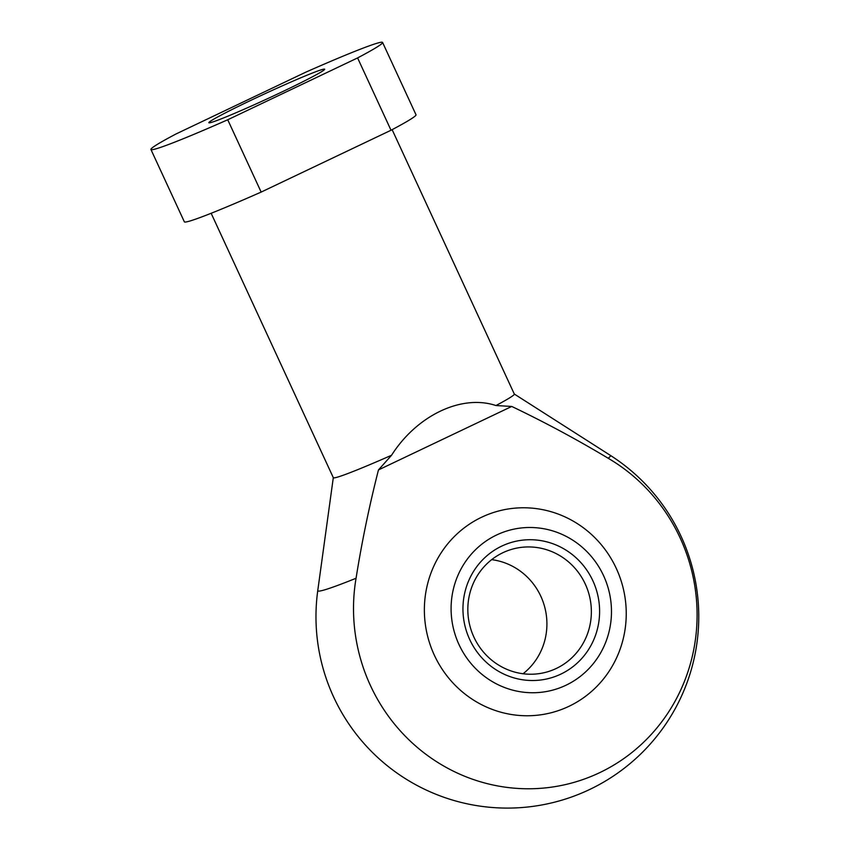 <?xml version="1.0" encoding="UTF-8"?>
<svg xmlns="http://www.w3.org/2000/svg" width="849" height="849" viewBox="0 0 849 849"><rect width="100%" height="100%" fill="white"/><g stroke="black" fill="none" stroke-linecap="round" stroke-linejoin="round"><path stroke-width="1.27" d="M616.3 568.437A104.236 100.681 74.6 0 0 441.979 551.563A104.236 100.681 74.6 0 0 517.635 715.304A104.236 100.681 74.6 0 0 616.3 568.437M378.463 469.922C369.336 505.707 361.865 541.821 356.06 578.265A177.43 171.36 74.6 0 0 477.371 780.836A177.43 171.36 74.6 0 0 684.007 682.437A177.43 171.36 74.6 0 0 608.128 458.227C576.811 439.453 544.687 422.197 511.745 406.448L495.965 405.546C461.623 394.085 416.976 415.341 391.548 455.266L378.463 469.922L511.745 406.448M250.816 100.362A63.802 2.802 -24.8 0 0 208.95 122.818A63.802 2.802 -24.8 0 0 267.934 98.505A63.802 2.802 -24.8 0 0 324.668 69.353A63.802 2.802 -24.8 0 0 250.816 100.362M150.931 149.488A127.594 5.593 -24.8 0 1 175.923 134.015L305.778 72.176A127.594 5.593 -24.8 0 1 382.591 42.45L416.01 114.774A127.594 5.593 -24.8 0 1 391.018 130.247L357.599 57.923L227.734 119.762A127.594 5.593 -24.8 0 1 150.931 149.488L184.35 221.812A127.594 5.593 -24.8 0 0 261.152 192.086L227.734 119.762M357.599 57.923A127.594 5.593 -24.8 0 0 382.591 42.45M261.152 192.086L391.018 130.247M211.146 213.279L333.328 477.7A99.683 4.372 -24.8 0 0 391.548 455.266M495.965 405.546A99.683 4.372 -24.8 0 0 514.314 394.074L392.132 129.653M603.575 575.686A82.82 79.986 74.6 0 0 465.082 562.282A82.82 79.986 74.6 0 0 525.191 692.381A82.82 79.986 74.6 0 0 603.575 575.686M523.069 673.745A63.802 61.616 74.6 0 0 540.834 596.295A63.802 61.616 74.6 0 0 491.677 559.65M592.878 580.79A70.563 68.153 74.6 0 0 474.878 569.361A70.563 68.153 74.6 0 0 526.093 680.208A70.563 68.153 74.6 0 0 592.878 580.79M585.279 584.059A63.802 61.616 74.6 0 0 512.669 549.07A63.802 61.616 74.6 0 0 470.187 626.933A63.802 61.616 74.6 0 0 546.523 672.1A63.802 61.616 74.6 0 0 585.279 584.059M333.307 477.647L317.759 590.607A161.236 7.068 -24.8 0 0 356.06 578.265M608.128 458.227A161.236 7.068 -24.8 0 0 610.389 455.393A191.396 191.396 0 0 1 454.364 800.607A191.396 191.396 0 0 1 317.759 590.607M514.292 394.021L610.389 455.393"/></g></svg>
